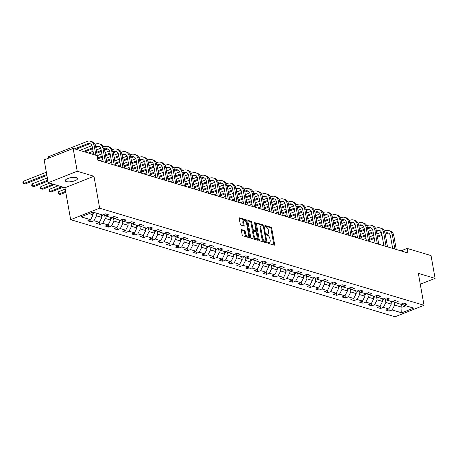 <?xml version="1.0" encoding="UTF-8"?>
<svg xmlns="http://www.w3.org/2000/svg" width="458" height="458" viewBox="0 0 458 458"><rect width="100%" height="100%" fill="white"/><g stroke="black" fill="none" stroke-linecap="round" stroke-linejoin="round"><path stroke-width="0.69" d="M267.856 242.677A0.67 0.343 68.4 0 0 268.354 243.421L274.216 245.179A0.962 0.487 68.4 0 0 274.405 245.173A0.962 0.487 68.4 0 0 274.605 244.446L271.737 228.324A0.962 0.487 68.4 0 0 271.022 227.265L265.159 225.513A0.67 0.343 68.4 0 0 265.027 225.513A0.67 0.343 68.4 0 0 264.884 226.023A0.67 0.343 68.4 0 0 265.382 226.767L266.144 226.991A3.074 1.557 68.4 0 1 268.417 230.385L268.657 231.731A3.074 1.557 68.4 0 1 268.022 234.055A3.074 1.557 68.4 0 1 267.403 234.067L266.642 233.838A0.67 0.343 68.4 0 0 266.51 233.843A0.67 0.343 68.4 0 0 266.367 234.353A0.67 0.343 68.4 0 0 266.865 235.091L267.627 235.32A3.074 1.557 68.4 0 1 269.905 238.715L270.14 240.055A3.074 1.557 68.4 0 1 269.504 242.385A3.074 1.557 68.4 0 1 268.886 242.397L268.13 242.167A0.67 0.343 68.4 0 0 267.993 242.167A0.67 0.343 68.4 0 0 267.856 242.677M66.41 181.574A6.257 2.004 169.9 0 0 73.486 181.179A6.257 2.004 169.9 0 0 77.591 178.494A6.257 2.004 169.9 0 0 76.446 177.607A6.257 2.004 169.9 0 0 69.37 178.002A6.257 2.004 169.9 0 0 65.265 180.687A6.257 2.004 169.9 0 0 66.41 181.574M241.721 229.469A0.962 0.487 68.4 0 0 241.526 229.475A0.962 0.487 68.4 0 0 241.326 230.202L242.133 234.725A0.962 0.487 68.4 0 0 242.843 235.784L249.352 237.736A0.962 0.487 68.4 0 0 249.547 237.731A0.962 0.487 68.4 0 0 249.747 237.004L246.873 220.888A0.962 0.487 68.4 0 0 246.164 219.823L239.654 217.876A0.962 0.487 68.4 0 0 239.46 217.876A0.962 0.487 68.4 0 0 239.259 218.603L240.232 224.071A0.962 0.487 68.4 0 0 240.942 225.13L243.73 225.966A0.962 0.487 68.4 0 0 243.925 225.96A0.962 0.487 68.4 0 0 244.125 225.233L243.639 222.525A2.571 1.305 68.4 0 1 244.171 220.579A2.571 1.305 68.4 0 1 246.593 223.407L248.482 234.021A2.571 1.305 68.4 0 1 247.95 235.967A2.571 1.305 68.4 0 1 245.534 233.133L245.219 231.364A0.962 0.487 68.4 0 0 244.503 230.305L241.383 229.607M93.964 176.261L77.213 171.246L73.148 148.444L44.151 159.905L48.216 182.713L64.967 187.728L70.658 219.663L99.655 208.195L93.964 176.261L64.967 187.728M420.284 284.241L435.1 278.384L418.349 273.369L424.034 305.297L99.655 208.195M435.1 278.384L431.035 255.575L407.145 248.425L400.927 250.881M73.148 148.444L97.044 155.594L97.857 160.157L407.958 252.982L407.145 248.425M259.291 239.86A0.962 0.487 68.4 0 0 260.007 240.925L266.516 242.872A0.962 0.487 68.4 0 0 266.711 242.872A0.962 0.487 68.4 0 0 266.911 242.139L264.037 226.023A0.962 0.487 68.4 0 0 263.327 224.964L256.812 223.012A0.962 0.487 68.4 0 0 256.623 223.017A0.962 0.487 68.4 0 0 256.423 223.744L259.291 239.86M257.934 240.301L251.425 238.355A0.962 0.487 68.4 0 1 250.715 237.296L247.841 221.174A0.962 0.487 68.4 0 1 248.041 220.447A0.962 0.487 68.4 0 1 248.236 220.447L251.018 221.277A0.962 0.487 68.4 0 1 251.734 222.342L252.896 228.874A0.962 0.487 68.4 0 0 253.606 229.939L255.455 230.489A0.962 0.487 68.4 0 0 255.65 230.489A0.962 0.487 68.4 0 0 255.85 229.761L254.637 222.954A0.67 0.343 68.4 0 1 254.774 222.445A0.67 0.343 68.4 0 1 255.409 223.183L258.329 239.574A0.962 0.487 68.4 0 1 258.129 240.301A0.962 0.487 68.4 0 1 257.934 240.301M70.658 219.663L395.036 316.764L424.034 305.297M91.125 221.838L93.982 220.71L99.38 222.325L96.523 223.452L99.896 224.466L102.752 223.332L108.151 224.947L105.288 226.08L108.666 227.088L111.523 225.96L116.922 227.574L114.059 228.708L117.437 229.716L120.294 228.582L125.692 230.202L122.83 231.33L126.202 232.343L129.064 231.21L134.463 232.824L131.601 233.958L134.973 234.965L137.835 233.838L143.234 235.452L140.371 236.58L143.743 237.593L146.606 236.46L152.004 238.074L149.142 239.208L152.514 240.215L155.376 239.087L160.769 240.702L157.913 241.83L161.285 242.843L164.147 241.709L169.54 243.324L166.683 244.458L170.055 245.465L172.918 244.337L178.311 245.952L175.454 247.085L178.826 248.093L181.683 246.959L187.082 248.579L184.219 249.707L187.597 250.721L190.454 249.587L195.852 251.202L192.99 252.335L196.368 253.343L199.224 252.215L204.623 253.829L201.76 254.957L205.132 255.97L207.995 254.837L213.394 256.451L210.531 257.585L213.903 258.593L216.766 257.465L222.164 259.079L219.302 260.207L222.674 261.22L225.536 260.087L230.935 261.701L228.073 262.835L231.445 263.842L234.307 262.715L239.706 264.329L236.843 265.463L240.215 266.47L243.078 265.337L248.471 266.957L245.614 268.085L248.986 269.098L251.848 267.964L257.241 269.579L254.385 270.712L257.757 271.72L260.613 270.592L266.012 272.207L263.155 273.334L266.527 274.348L269.384 273.214L274.783 274.829L271.92 275.962L275.298 276.97L278.155 275.842L283.554 277.456L280.691 278.59L284.069 279.598L286.926 278.464L292.324 280.084L289.462 281.212L292.834 282.22L295.696 281.092L301.095 282.706L298.232 283.84L301.604 284.847L304.467 283.714L309.866 285.334L307.003 286.462L310.375 287.475L313.238 286.342L318.636 287.956L315.774 289.09L319.146 290.097L322.008 288.969L327.401 290.584L324.545 291.712L327.917 292.725L330.779 291.591L336.172 293.206L333.315 294.339L336.687 295.347L339.55 294.219L344.943 295.834L342.086 296.967L345.458 297.975L348.315 296.841L353.713 298.461L350.851 299.589L354.229 300.597L357.085 299.469L362.484 301.083L359.622 302.217L362.999 303.225L365.856 302.091L371.255 303.711L368.392 304.839L371.764 305.852L374.627 304.719L380.025 306.333L377.163 307.467L380.535 308.474L383.398 307.347L388.796 308.961L385.934 310.089L389.306 311.102L392.168 309.969L401.723 312.831L413.637 308.12L404.082 305.257L406.939 304.129L403.567 303.116L400.704 304.249L395.311 302.635L398.168 301.501L394.796 300.494L391.939 301.622L386.541 300.007L389.397 298.879L386.025 297.866L383.169 299L377.77 297.385L380.632 296.252L377.255 295.244L374.398 296.372L368.999 294.757L371.862 293.63L368.49 292.616L365.627 293.75L360.228 292.135L363.091 291.002L359.719 289.994L356.856 291.122L351.458 289.508L354.32 288.374L350.948 287.366L348.086 288.5L342.687 286.88L345.55 285.752L342.178 284.739L339.315 285.872L333.916 284.258L336.779 283.124L333.407 282.117L330.544 283.244L325.151 281.63L328.008 280.502L324.636 279.489L321.774 280.622L316.381 279.008L319.237 277.874L315.865 276.867L313.009 277.995L307.61 276.38L310.467 275.252L307.095 274.239L304.238 275.373L298.839 273.758L301.702 272.625L298.324 271.617L295.467 272.745L290.069 271.13L292.931 269.997L289.553 268.989L286.697 270.123L281.298 268.502L284.16 267.375L280.788 266.361L277.926 267.495L272.527 265.88L275.39 264.747L272.018 263.739L269.155 264.867L263.756 263.253L266.619 262.125L263.247 261.112L260.384 262.245L254.986 260.631L257.848 259.497L254.476 258.489L251.614 259.617L246.221 258.003L249.078 256.875L245.706 255.862L242.843 256.995L237.45 255.381L240.307 254.247L236.935 253.24L234.072 254.367L228.679 252.753L231.536 251.619L228.164 250.612L225.307 251.745L219.909 250.125L222.771 248.997L219.393 247.984L216.537 249.118L211.138 247.503L214.001 246.37L210.623 245.362L207.766 246.49L202.367 244.875L205.23 243.748L201.858 242.734L198.995 243.868L193.597 242.253L196.459 241.12L193.087 240.112L190.225 241.24L184.826 239.626L187.688 238.498L184.316 237.484L181.454 238.618L176.055 237.004L178.918 235.87L175.546 234.862L172.683 235.99L167.285 234.376L170.147 233.242L166.775 232.235L163.912 233.368L158.52 231.748L161.376 230.62L158.004 229.607L155.142 230.74L149.749 229.126L152.606 227.992L149.234 226.985L146.377 228.113L140.978 226.498L143.835 225.37L140.463 224.357L137.606 225.491L132.207 223.876L135.07 222.743L131.692 221.735L128.835 222.863L123.437 221.248L126.299 220.115L122.921 219.107L120.065 220.241L114.666 218.621L117.529 217.493L114.157 216.485L111.294 217.613L105.895 215.999L108.758 214.865L105.386 213.857L102.523 214.991L92.968 212.128L81.055 216.84L90.61 219.697L87.753 220.83L91.125 221.838L90.707 219.508M101.367 214.642L101.865 217.436L96.472 215.821L95.974 213.027M96.472 215.821L93.982 220.71M101.865 217.436L99.38 222.325M105.895 215.999L103.628 214.55M110.138 217.269L110.636 220.063L105.237 218.443L104.664 215.214M105.237 218.443L102.752 223.332M110.636 220.063L108.151 224.947M114.666 218.621L112.393 217.178M118.908 219.892L119.406 222.685L114.008 221.071L113.435 217.836M114.008 221.071L111.523 225.96M119.406 222.685L116.922 227.574M123.437 221.248L121.164 219.806M127.679 222.519L128.177 225.313L122.778 223.693L122.206 220.464M122.778 223.693L120.294 228.582M128.177 225.313L125.692 230.202M132.207 223.876L129.935 222.428M136.45 225.141L136.948 227.935L131.549 226.321L130.977 223.092M131.549 226.321L129.064 231.21M136.948 227.935L134.463 232.824M140.978 226.498L138.705 225.055M145.22 227.769L145.718 230.563L140.32 228.948L139.742 225.714M140.32 228.948L137.835 233.838M145.718 230.563L143.234 235.452M149.749 229.126L147.476 227.678M153.991 230.397L154.489 233.185L149.09 231.571L148.512 228.342M149.09 231.571L146.606 236.46M154.489 233.185L152.004 238.074M158.52 231.748L156.247 230.305M162.762 233.019L163.254 235.813L157.861 234.198L157.283 230.964M157.861 234.198L155.376 239.087M163.254 235.813L160.769 240.702M167.285 234.376L165.017 232.927M171.527 235.647L172.025 238.441L166.632 236.82L166.054 233.591M166.632 236.82L164.147 241.709M172.025 238.441L169.54 243.324M176.055 237.004L173.788 235.555M180.297 238.269L180.796 241.063L175.403 239.448L174.824 236.214M175.403 239.448L172.918 244.337M180.796 241.063L178.311 245.952M184.826 239.626L182.559 238.183M189.068 240.897L189.566 243.69L184.168 242.07L183.595 238.841M184.168 242.07L181.683 246.959M189.566 243.69L187.082 248.579M193.597 242.253L191.329 240.805M197.839 243.519L198.337 246.312L192.938 244.698L192.366 241.469M192.938 244.698L190.454 249.587M198.337 246.312L195.852 251.202M202.367 244.875L200.094 243.433M206.61 246.146L207.108 248.94L201.709 247.326L201.136 244.091M201.709 247.326L199.224 252.215M207.108 248.94L204.623 253.829M211.138 247.503L208.865 246.055M215.38 248.774L215.878 251.562L210.48 249.948L209.907 246.719M210.48 249.948L207.995 254.837M215.878 251.562L213.394 256.451M219.909 250.125L217.636 248.683M224.151 251.396L224.649 254.19L219.25 252.576L218.672 249.341M219.25 252.576L216.766 257.465M224.649 254.19L222.164 259.079M228.679 252.753L226.407 251.305M232.922 254.024L233.42 256.818L228.021 255.198L227.443 251.969M228.021 255.198L225.536 260.087M233.42 256.818L230.935 261.701M237.45 255.381L235.177 253.932M241.692 256.646L242.19 259.44L236.792 257.825L236.214 254.591M236.792 257.825L234.307 262.715M242.19 259.44L239.706 264.329M246.221 258.003L243.948 256.56M250.463 259.274L250.955 262.068L245.562 260.453L244.984 257.219M245.562 260.453L243.078 265.337M250.955 262.068L248.471 266.957M254.986 260.631L252.719 259.182M259.228 261.896L259.726 264.69L254.333 263.075L253.755 259.846M254.333 263.075L251.848 267.964M259.726 264.69L257.241 269.579M263.756 263.253L261.489 261.81M267.999 264.524L268.497 267.317L263.104 265.703L262.526 262.468M263.104 265.703L260.613 270.592M268.497 267.317L266.012 272.207M272.527 265.88L270.26 264.432M276.769 267.151L277.267 269.939L271.869 268.325L271.296 265.096M271.869 268.325L269.384 273.214M277.267 269.939L274.783 274.829M281.298 268.502L279.025 267.06M285.54 269.773L286.038 272.567L280.639 270.953L280.067 267.718M280.639 270.953L278.155 275.842M286.038 272.567L283.554 277.456M290.069 271.13L287.796 269.682M294.311 272.401L294.809 275.195L289.41 273.575L288.838 270.346M289.41 273.575L286.926 278.464M294.809 275.195L292.324 280.084M298.839 273.758L296.566 272.31M303.082 275.023L303.58 277.817L298.181 276.203L297.608 272.968M298.181 276.203L295.696 281.092M303.58 277.817L301.095 282.706M307.61 276.38L305.337 274.937M311.852 277.651L312.35 280.445L306.952 278.83L306.373 275.596M306.952 278.83L304.467 283.714M312.35 280.445L309.866 285.334M316.381 279.008L314.108 277.559M320.623 280.279L321.121 283.067L315.722 281.452L315.144 278.224M315.722 281.452L313.238 286.342M321.121 283.067L318.636 287.956M325.151 281.63L322.879 280.187M329.394 282.901L329.886 285.695L324.493 284.08L323.915 280.846M324.493 284.08L322.008 288.969M329.886 285.695L327.401 290.584M333.916 284.258L331.649 282.809M338.159 285.529L338.657 288.317L333.264 286.702L332.685 283.473M333.264 286.702L330.779 291.591M338.657 288.317L336.172 293.206M342.687 286.88L340.42 285.437M346.929 288.151L347.427 290.945L342.034 289.33L341.456 286.095M342.034 289.33L339.55 294.219M347.427 290.945L344.943 295.834M351.458 289.508L349.191 288.059M355.7 290.778L356.198 293.572L350.799 291.952L350.227 288.723M350.799 291.952L348.315 296.841M356.198 293.572L353.713 298.461M360.228 292.135L357.961 290.687M364.471 293.401L364.969 296.194L359.57 294.58L358.998 291.345M359.57 294.58L357.085 299.469M364.969 296.194L362.484 301.083M368.999 294.757L366.726 293.315M373.241 296.028L373.739 298.822L368.341 297.208L367.768 293.973M368.341 297.208L365.856 302.091M373.739 298.822L371.255 303.711M377.77 297.385L375.497 295.937M382.012 298.656L382.51 301.444L377.111 299.83L376.539 296.601M377.111 299.83L374.627 304.719M382.51 301.444L380.025 306.333M386.541 300.007L384.268 298.564M390.783 301.278L391.281 304.072L385.882 302.457L385.304 299.223M385.882 302.457L383.398 307.347M391.281 304.072L388.796 308.961M395.311 302.635L393.038 301.187M401.374 303.986L401.964 307.266L394.653 305.08L394.075 301.851M394.653 305.08L392.168 309.969M405.765 305.767L401.964 307.266L401.723 312.831M404.082 305.257L401.809 303.814M77.213 171.246L48.216 182.713M89.161 213.634L93.094 214.808L92.642 212.254M93.094 214.808L90.61 219.697M388.894 308.766L389.306 311.102M380.123 306.144L380.535 308.474M371.352 303.517L371.764 305.852M362.581 300.895L362.999 303.225M353.811 298.267L354.229 300.597M345.04 295.645L345.458 297.975M336.269 293.017L336.687 295.347M327.499 290.389L327.917 292.725M318.734 287.767L319.146 290.097M309.963 285.139L310.375 287.475M301.192 282.517L301.604 284.847M292.422 279.89L292.834 282.22M283.651 277.267L284.069 279.598M274.88 274.64L275.298 276.97M266.109 272.012L266.527 274.348M257.339 269.39L257.757 271.72M248.568 266.762L248.986 269.098M239.797 264.14L240.215 266.47M231.032 261.512L231.445 263.842M222.262 258.89L222.674 261.22M213.491 256.262L213.903 258.593M204.72 253.635L205.132 255.97M195.95 251.013L196.368 253.343M187.179 248.385L187.597 250.721M178.408 245.763L178.826 248.093M169.637 243.135L170.055 245.465M160.867 240.507L161.285 242.843M152.102 237.885L152.514 240.215M143.331 235.257L143.743 237.593M134.56 232.635L134.973 234.965M125.79 230.008L126.202 232.343M117.019 227.386L117.437 229.716M108.248 224.758L108.666 227.088M99.478 222.13L99.896 224.466M267.844 242.626L268.102 242.706A3.074 1.557 68.4 0 0 268.72 242.694L269.504 242.385M268.022 234.055L267.237 234.37A3.074 1.557 68.4 0 1 266.619 234.376L266.361 234.301M273.844 245.064A0.962 0.487 68.4 0 0 273.821 244.755L270.953 228.639A0.962 0.487 68.4 0 0 270.243 227.574L264.879 225.971M263.247 226.298A0.962 0.487 68.4 0 0 262.543 225.273L256.4 223.435M266.144 242.763A0.962 0.487 68.4 0 0 266.127 242.454L265.926 241.337M265.686 241.435A0.67 0.343 68.4 0 0 265.823 241.435A0.67 0.343 68.4 0 0 265.961 240.925L263.442 226.779A0.67 0.343 68.4 0 0 262.944 226.034L262.142 225.794A3.074 1.557 68.4 0 0 261.524 225.805A3.074 1.557 68.4 0 0 260.888 228.13L262.611 237.805A3.074 1.557 68.4 0 0 264.884 241.194L265.686 241.435L264.901 241.744A0.67 0.343 68.4 0 0 265.039 241.744A0.67 0.343 68.4 0 0 265.136 241.652M261.524 225.805L260.739 226.115A3.074 1.557 68.4 0 0 260.104 228.439L260.888 228.13M264.901 241.744L264.1 241.509A3.074 1.557 68.4 0 1 261.827 238.114L260.104 228.439M247.824 220.865L250.234 221.586L251.018 221.277M255.009 230.666A0.962 0.487 68.4 0 1 254.866 230.798A0.962 0.487 68.4 0 1 254.671 230.798L252.822 230.248A0.962 0.487 68.4 0 1 252.112 229.183L250.95 222.651A0.962 0.487 68.4 0 0 250.234 221.586M255.833 230.271L256.182 232.229M257.11 237.433L257.545 239.883L258.329 239.574M254.104 235.658A2.571 1.305 68.4 0 0 256.526 238.492A2.571 1.305 68.4 0 0 257.058 236.546L256.388 232.807A0.962 0.487 68.4 0 0 255.679 231.742L253.829 231.193A0.962 0.487 68.4 0 0 253.635 231.193A0.962 0.487 68.4 0 0 253.44 231.92L254.104 235.658L253.32 235.967A2.571 1.305 68.4 0 0 255.741 238.801L256.526 238.492M253.045 231.502A0.962 0.487 68.4 0 0 252.856 231.502A0.962 0.487 68.4 0 0 252.656 232.229L253.44 231.92M253.32 235.967L252.656 232.229M257.562 240.192A0.962 0.487 68.4 0 0 257.545 239.883M247.95 235.967L247.171 236.276A2.571 1.305 68.4 0 1 244.749 233.443L244.435 231.679A0.962 0.487 68.4 0 0 243.719 230.614L241.303 229.893M244.171 220.579L243.387 220.888A2.571 1.305 68.4 0 0 242.86 222.834L243.639 222.525M243.358 225.851A0.962 0.487 68.4 0 0 243.341 225.542L242.86 222.834M246.318 222.451L246.095 221.197A0.962 0.487 68.4 0 0 245.379 220.132L239.242 218.294M248.986 237.622A0.962 0.487 68.4 0 0 248.963 237.313L248.534 234.908M391.058 302.812L391.372 302.744A2.593 2.072 -73.3 0 0 392.752 301.301M390.92 302.04A2.593 2.072 -73.3 0 0 391.418 301.467M384.394 231.044L385.304 230.683A7.334 5.868 106.7 0 1 388.624 230.5L390.033 230.918A7.334 5.868 106.7 0 1 393.806 235.624L396.279 249.49M388.624 230.5A7.334 5.868 106.7 0 1 392.403 235.2L394.87 249.066M392.655 248.402L390.439 235.973A4.889 3.91 -73.3 0 0 387.926 232.841A4.889 3.91 -73.3 0 0 385.71 232.962L385.075 233.214M388.602 233.133A4.889 3.91 -73.3 0 0 387.113 233.385L385.235 234.13M381.875 234.479L377.318 236.282M374.117 237.547L369.56 239.351M382.035 235.395L377.484 237.192M374.278 238.458L369.726 240.261M362.965 239.517L365.953 238.332M369.154 237.067L373.711 235.269M376.911 234.004L381.342 232.252M382.287 300.19L382.602 300.122A2.593 2.072 -73.3 0 0 383.981 298.673M382.149 299.418A2.593 2.072 -73.3 0 0 382.648 298.845M373.516 297.563L373.831 297.494A2.593 2.072 -73.3 0 0 375.216 296.051M373.379 296.79A2.593 2.072 -73.3 0 0 373.883 296.217M375.623 228.416L376.533 228.055A7.334 5.868 106.7 0 1 379.854 227.872L381.262 228.29A7.334 5.868 106.7 0 1 385.035 232.996L387.508 246.862M379.854 227.872A7.334 5.868 106.7 0 1 383.632 232.578L386.1 246.444M383.884 245.78L381.669 233.351A4.889 3.91 -73.3 0 0 379.155 230.214A4.889 3.91 -73.3 0 0 376.94 230.34L376.304 230.592M379.831 230.506A4.889 3.91 -73.3 0 0 378.348 230.758L376.465 231.502M373.104 231.857L368.547 233.654M365.347 234.925L360.795 236.723M373.264 232.767L368.713 234.57M365.507 235.836L360.956 237.633M354.194 236.889L357.183 235.71M360.389 234.444L364.94 232.641M368.14 231.376L372.572 229.624M366.858 225.794L367.763 225.433A7.334 5.868 106.7 0 1 371.089 225.244L372.491 225.668A7.334 5.868 106.7 0 1 376.264 230.368L378.737 244.234M371.089 225.244A7.334 5.868 106.7 0 1 374.862 229.95L377.329 243.816M375.113 243.152L372.904 230.723A4.889 3.91 -73.3 0 0 370.385 227.592A4.889 3.91 -73.3 0 0 368.169 227.712L367.534 227.964M371.06 227.884A4.889 3.91 -73.3 0 0 369.577 228.136L367.7 228.874M364.333 229.229L359.776 231.032M356.576 232.298L352.025 234.095M364.494 230.145L359.942 231.943M356.736 233.208L352.185 235.011M345.424 234.267L348.412 233.082M351.618 231.817L356.169 230.019M359.37 228.748L363.801 227.002M364.745 294.935L365.06 294.872A2.593 2.072 -73.3 0 0 366.446 293.423M364.608 294.168A2.593 2.072 -73.3 0 0 365.112 293.595M355.975 292.313L356.29 292.244A2.593 2.072 -73.3 0 0 357.675 290.801M355.837 291.54A2.593 2.072 -73.3 0 0 356.341 290.967M347.204 289.685L347.519 289.622A2.593 2.072 -73.3 0 0 348.904 288.174M347.067 288.912A2.593 2.072 -73.3 0 0 347.57 288.345M358.087 223.166L358.992 222.806A7.334 5.868 106.7 0 1 362.318 222.622L363.721 223.04A7.334 5.868 106.7 0 1 367.493 227.746L369.967 241.612M362.318 222.622A7.334 5.868 106.7 0 1 366.091 227.323L368.558 241.189M366.343 240.53L364.133 228.101A4.889 3.91 -73.3 0 0 361.614 224.964A4.889 3.91 -73.3 0 0 359.398 225.09L358.763 225.336M362.295 225.256A4.889 3.91 -73.3 0 0 360.807 225.508L358.929 226.252M355.563 226.607L351.011 228.405M347.805 229.67L343.254 231.473M355.723 227.517L351.171 229.321M347.971 230.586L343.414 232.383M336.653 231.639L339.641 230.46M342.847 229.195L347.399 227.391M350.605 226.126L355.03 224.374M349.317 220.538L350.221 220.184A7.334 5.868 106.7 0 1 353.547 219.995L354.95 220.418A7.334 5.868 106.7 0 1 358.728 225.118L361.196 238.984M353.547 219.995A7.334 5.868 106.7 0 1 357.32 224.701L359.788 238.566M357.572 237.902L355.362 225.473A4.889 3.91 -73.3 0 0 352.843 222.336A4.889 3.91 -73.3 0 0 350.628 222.462L349.992 222.714M353.524 222.634A4.889 3.91 -73.3 0 0 352.036 222.886L350.158 223.624M346.792 223.979L342.24 225.783M339.035 227.048L334.483 228.845M346.952 224.889L342.401 226.693M339.201 227.958L334.643 229.761M327.882 229.017L330.876 227.832M334.077 226.567L338.628 224.764M341.834 223.498L346.259 221.746M340.546 217.916L341.456 217.556A7.334 5.868 106.7 0 1 344.777 217.373L346.179 217.79A7.334 5.868 106.7 0 1 349.958 222.496L352.425 236.362M344.777 217.373A7.334 5.868 106.7 0 1 348.549 222.073L351.023 235.939M348.807 235.275L346.591 222.851A4.889 3.91 -73.3 0 0 344.072 219.714A4.889 3.91 -73.3 0 0 341.863 219.834L341.227 220.086M344.754 220.006A4.889 3.91 -73.3 0 0 343.265 220.258L341.387 221.002M338.021 221.357L333.47 223.155M330.264 224.42L325.712 226.223M338.187 222.267L333.63 224.065M330.43 225.336L325.873 227.134M319.117 226.389L322.106 225.21M325.306 223.939L329.857 222.141M333.063 220.876L337.489 219.124M331.775 215.289L332.685 214.928A7.334 5.868 106.7 0 1 336.006 214.745L337.409 215.168A7.334 5.868 106.7 0 1 341.187 219.869L343.655 233.735M336.006 214.745A7.334 5.868 106.7 0 1 339.779 219.451L342.252 233.317M340.036 232.653L337.821 220.224A4.889 3.91 -73.3 0 0 335.308 217.086A4.889 3.91 -73.3 0 0 333.092 217.212L332.456 217.464M335.983 217.384A4.889 3.91 -73.3 0 0 334.495 217.63L332.617 218.374M329.25 218.729L324.699 220.527M321.499 221.798L316.942 223.596M329.416 219.64L324.859 221.443M321.659 222.708L317.102 224.512M310.347 223.762L313.335 222.582M316.535 221.317L321.092 219.514M324.293 218.248L328.718 216.497M323.005 212.667L323.915 212.306A7.334 5.868 106.7 0 1 327.235 212.123L328.644 212.541A7.334 5.868 106.7 0 1 332.416 217.247L334.884 231.113M327.235 212.123A7.334 5.868 106.7 0 1 331.008 216.823L333.481 230.689M331.266 230.025L329.05 217.596A4.889 3.91 -73.3 0 0 326.537 214.464A4.889 3.91 -73.3 0 0 324.321 214.584L323.686 214.836M327.212 214.756A4.889 3.91 -73.3 0 0 325.724 215.008L323.846 215.752M320.48 216.102L315.928 217.905M312.728 219.17L308.171 220.974M320.646 217.018L316.089 218.815M312.888 220.08L308.337 221.884M301.576 221.14L304.564 219.954M307.765 218.689L312.322 216.892M315.522 215.626L319.947 213.875M314.234 210.039L315.144 209.678A7.334 5.868 106.7 0 1 318.465 209.495L319.873 209.913A7.334 5.868 106.7 0 1 323.646 214.619L326.113 228.485M318.465 209.495A7.334 5.868 106.7 0 1 322.237 214.201L324.711 228.067M322.495 227.403L320.279 214.974A4.889 3.91 -73.3 0 0 317.766 211.836A4.889 3.91 -73.3 0 0 315.551 211.962L314.915 212.214M318.442 212.128A4.889 3.91 -73.3 0 0 316.953 212.38L315.075 213.125M311.715 213.48L307.158 215.277M303.957 216.542L299.4 218.346M311.875 214.39L307.318 216.193M304.118 217.458L299.566 219.256M292.805 218.512L295.794 217.332M298.994 216.067L303.551 214.264M306.751 212.999L311.177 211.247M305.463 207.417L306.373 207.056A7.334 5.868 106.7 0 1 309.694 206.867L311.102 207.291A7.334 5.868 106.7 0 1 314.875 211.991L317.342 225.857M309.694 206.867A7.334 5.868 106.7 0 1 313.472 211.573L315.94 225.439M313.724 224.775L311.509 212.346A4.889 3.91 -73.3 0 0 308.995 209.214A4.889 3.91 -73.3 0 0 306.78 209.335L306.144 209.587M309.671 209.506A4.889 3.91 -73.3 0 0 308.182 209.758L306.305 210.497M302.944 210.852L298.387 212.655M295.187 213.92L290.63 215.718M303.104 211.768L298.553 213.565M295.347 214.831L290.796 216.634M284.034 215.89L287.023 214.705M290.223 213.439L294.78 211.642M297.981 210.371L302.412 208.625M296.692 204.789L297.603 204.428A7.334 5.868 106.7 0 1 300.923 204.245L302.332 204.663A7.334 5.868 106.7 0 1 306.104 209.369L308.577 223.235M300.923 204.245A7.334 5.868 106.7 0 1 304.702 208.945L307.169 222.811M304.954 222.153L302.738 209.724A4.889 3.91 -73.3 0 0 300.225 206.587A4.889 3.91 -73.3 0 0 298.009 206.713L297.374 206.959M300.9 206.879A4.889 3.91 -73.3 0 0 299.418 207.131L297.534 207.875M294.173 208.23L289.616 210.027M286.416 211.293L281.859 213.096M294.334 209.14L289.782 210.943M286.576 212.209L282.025 214.006M275.264 213.262L278.252 212.083M281.458 210.817L286.01 209.014M289.21 207.749L293.641 205.997M287.922 202.161L288.832 201.806A7.334 5.868 106.7 0 1 292.158 201.617L293.561 202.041A7.334 5.868 106.7 0 1 297.334 206.741L299.807 220.607M292.158 201.617A7.334 5.868 106.7 0 1 295.931 206.323L298.398 220.189M296.183 219.525L293.973 207.096A4.889 3.91 -73.3 0 0 291.454 203.959A4.889 3.91 -73.3 0 0 289.238 204.085L288.603 204.337M292.13 204.257A4.889 3.91 -73.3 0 0 290.647 204.503L288.769 205.247M285.403 205.602L280.846 207.405M277.645 208.671L273.094 210.468M285.563 206.512L281.012 208.316M277.806 209.581L273.254 211.384M266.493 210.64L269.481 209.455M272.687 208.19L277.239 206.386M280.439 205.121L284.87 203.369M279.157 199.539L280.061 199.178A7.334 5.868 106.7 0 1 283.387 198.995L284.79 199.413A7.334 5.868 106.7 0 1 288.563 204.119L291.036 217.985M283.387 198.995A7.334 5.868 106.7 0 1 287.16 203.696L289.628 217.561M287.412 216.897L285.202 204.474A4.889 3.91 -73.3 0 0 282.683 201.337A4.889 3.91 -73.3 0 0 280.468 201.457L279.832 201.709M283.365 201.629A4.889 3.91 -73.3 0 0 281.876 201.881L279.998 202.625M276.632 202.974L272.075 204.778M268.875 206.043L264.323 207.846M276.792 203.89L272.241 205.688M269.041 206.959L264.484 208.756M257.722 208.012L260.711 206.833M263.917 205.562L268.468 203.764M271.674 202.499L276.1 200.747M270.386 196.911L271.291 196.551A7.334 5.868 106.7 0 1 274.617 196.368L276.019 196.791A7.334 5.868 106.7 0 1 279.792 201.491L282.265 215.357M274.617 196.368A7.334 5.868 106.7 0 1 278.39 201.073L280.857 214.939M278.641 214.275L276.432 201.846A4.889 3.91 -73.3 0 0 273.913 198.709A4.889 3.91 -73.3 0 0 271.697 198.835L271.062 199.087M274.594 199.007A4.889 3.91 -73.3 0 0 273.105 199.253L271.228 199.997M267.861 200.352L263.31 202.15M260.104 203.421L255.553 205.218M268.022 201.262L263.47 203.066M260.27 204.331L255.713 206.134M248.952 205.384L251.94 204.205M255.146 202.94L259.697 201.136M262.903 199.871L267.329 198.119M261.615 194.289L262.526 193.929A7.334 5.868 106.7 0 1 265.846 193.745L267.249 194.163A7.334 5.868 106.7 0 1 271.027 198.869L273.495 212.735M265.846 193.745A7.334 5.868 106.7 0 1 269.619 198.446L272.086 212.312M269.876 211.648L267.661 199.219A4.889 3.91 -73.3 0 0 265.142 196.087A4.889 3.91 -73.3 0 0 262.926 196.207L262.291 196.459M265.823 196.379A4.889 3.91 -73.3 0 0 264.335 196.631L262.457 197.375M259.091 197.724L254.539 199.528M251.333 200.793L246.782 202.596M259.257 198.64L254.7 200.438M251.499 201.703L246.942 203.507M240.187 202.762L243.175 201.577M246.375 200.312L250.927 198.514M254.133 197.243L258.558 195.497M252.845 191.662L253.755 191.301A7.334 5.868 106.7 0 1 257.075 191.118L258.478 191.536A7.334 5.868 106.7 0 1 262.257 196.242L264.724 210.108M257.075 191.118A7.334 5.868 106.7 0 1 260.848 195.818L263.321 209.69M261.106 209.025L258.89 196.596A4.889 3.91 -73.3 0 0 256.371 193.459A4.889 3.91 -73.3 0 0 254.161 193.585L253.526 193.837M257.053 193.751A4.889 3.91 -73.3 0 0 255.564 194.003L253.686 194.747M250.32 195.102L245.769 196.9M242.563 198.165L238.011 199.969M250.486 196.013L245.929 197.816M242.729 199.081L238.171 200.879M231.416 200.135L234.404 198.955M237.605 197.69L242.156 195.887M245.362 194.621L249.787 192.87M244.074 189.04L244.984 188.679A7.334 5.868 106.7 0 1 248.305 188.49L249.713 188.914A7.334 5.868 106.7 0 1 253.486 193.614L255.953 207.48M248.305 188.49A7.334 5.868 106.7 0 1 252.077 193.196L254.551 207.062M252.335 206.398L250.12 193.969A4.889 3.91 -73.3 0 0 247.606 190.837A4.889 3.91 -73.3 0 0 245.391 190.957L244.755 191.209M248.282 191.129A4.889 3.91 -73.3 0 0 246.793 191.381L244.916 192.12M241.549 192.475L236.998 194.278M233.798 195.543L229.24 197.341M241.715 193.391L237.158 195.188M233.958 196.453L229.401 198.257M222.645 197.513L225.634 196.327M228.834 195.062L233.391 193.265M236.591 191.994L241.017 190.247M235.303 186.412L236.214 186.051A7.334 5.868 106.7 0 1 239.534 185.868L240.942 186.286A7.334 5.868 106.7 0 1 244.715 190.992L247.183 204.858M239.534 185.868A7.334 5.868 106.7 0 1 243.307 190.568L245.78 204.434M243.564 203.776L241.349 191.347A4.889 3.91 -73.3 0 0 238.836 188.209A4.889 3.91 -73.3 0 0 236.62 188.335L235.984 188.581M239.511 188.501A4.889 3.91 -73.3 0 0 238.023 188.753L236.145 189.498M232.779 189.852L228.227 191.65M225.027 192.915L220.47 194.719M232.945 190.763L228.387 192.56M225.187 193.831L220.636 195.629M213.875 194.885L216.863 193.705M220.063 192.434L224.62 190.637M227.821 189.372L232.246 187.62M226.533 183.784L227.443 183.429A7.334 5.868 106.7 0 1 230.763 183.24L232.172 183.664A7.334 5.868 106.7 0 1 235.944 188.364L238.412 202.23M230.763 183.24A7.334 5.868 106.7 0 1 234.536 187.946L237.009 201.812M234.794 201.148L232.578 188.719A4.889 3.91 -73.3 0 0 230.065 185.582A4.889 3.91 -73.3 0 0 227.849 185.708L227.214 185.959M230.74 185.879A4.889 3.91 -73.3 0 0 229.252 186.125L227.374 186.87M224.014 187.225L219.456 189.028M216.256 190.293L211.699 192.091M224.174 188.135L219.617 189.938M216.416 191.204L211.865 193.007M205.104 192.263L208.092 191.078M211.293 189.812L215.85 188.009M219.05 186.744L223.475 184.992M217.762 181.162L218.672 180.801A7.334 5.868 106.7 0 1 221.993 180.618L223.401 181.036A7.334 5.868 106.7 0 1 227.174 185.742L229.647 199.608M221.993 180.618A7.334 5.868 106.7 0 1 225.771 185.318L228.239 199.184M226.023 198.52L223.807 186.097A4.889 3.91 -73.3 0 0 221.294 182.96A4.889 3.91 -73.3 0 0 219.079 183.08L218.443 183.332M221.97 183.252A4.889 3.91 -73.3 0 0 220.481 183.503L218.603 184.248M215.243 184.597L210.686 186.4M207.485 187.666L202.928 189.469M215.403 185.513L210.852 187.311M207.646 188.581L203.094 190.379M196.333 189.635L199.322 188.456M202.522 187.185L207.079 185.387M210.279 184.122L214.71 182.37M208.991 178.534L209.901 178.173A7.334 5.868 106.7 0 1 213.222 177.99L214.63 178.414A7.334 5.868 106.7 0 1 218.403 183.114L220.876 196.98M213.222 177.99A7.334 5.868 106.7 0 1 217 182.696L219.468 196.562M217.252 195.898L215.037 183.469A4.889 3.91 -73.3 0 0 212.523 180.332A4.889 3.91 -73.3 0 0 210.308 180.458L209.672 180.71M213.199 180.629A4.889 3.91 -73.3 0 0 211.716 180.876L209.833 181.62M206.472 181.975L201.915 183.773M198.715 185.043L194.163 186.841M206.632 182.885L202.081 184.689M198.875 185.954L194.324 187.751M187.562 187.007L190.551 185.828M193.757 184.563L198.308 182.759M201.509 181.494L205.94 179.742M200.226 175.912L201.131 175.551A7.334 5.868 106.7 0 1 204.457 175.368L205.86 175.786A7.334 5.868 106.7 0 1 209.632 180.492L212.106 194.358M204.457 175.368A7.334 5.868 106.7 0 1 208.23 180.068L210.697 193.934M208.482 193.27L206.272 180.841A4.889 3.91 -73.3 0 0 203.753 177.71A4.889 3.91 -73.3 0 0 201.537 177.83L200.902 178.082M204.434 178.002A4.889 3.91 -73.3 0 0 202.946 178.254L201.068 178.992M197.701 179.347L193.144 181.15M189.944 182.416L185.393 184.219M197.862 180.263L193.31 182.061M190.104 183.326L185.553 185.129M178.792 184.385L181.78 183.2M184.986 181.935L189.538 180.137M192.738 178.866L197.169 177.12M338.433 287.063L338.748 286.994A2.593 2.072 -73.3 0 0 340.134 285.552M338.296 286.29A2.593 2.072 -73.3 0 0 338.8 285.718M329.663 284.435L329.978 284.366A2.593 2.072 -73.3 0 0 331.363 282.924M329.525 283.662A2.593 2.072 -73.3 0 0 330.029 283.09M320.892 281.813L321.207 281.744A2.593 2.072 -73.3 0 0 322.592 280.296M320.755 281.04A2.593 2.072 -73.3 0 0 321.258 280.468M312.127 279.185L312.436 279.117A2.593 2.072 -73.3 0 0 313.822 277.674M311.99 278.412A2.593 2.072 -73.3 0 0 312.488 277.84M303.356 276.558L303.671 276.495A2.593 2.072 -73.3 0 0 305.051 275.046M303.219 275.785A2.593 2.072 -73.3 0 0 303.717 275.218M294.586 273.936L294.9 273.867A2.593 2.072 -73.3 0 0 296.28 272.424M294.448 273.163A2.593 2.072 -73.3 0 0 294.946 272.59M285.815 271.308L286.13 271.239A2.593 2.072 -73.3 0 0 287.515 269.796M285.678 270.535A2.593 2.072 -73.3 0 0 286.181 269.968M277.044 268.686L277.359 268.617A2.593 2.072 -73.3 0 0 278.745 267.174M276.907 267.913A2.593 2.072 -73.3 0 0 277.411 267.34M268.274 266.058L268.588 265.989A2.593 2.072 -73.3 0 0 269.974 264.547M268.136 265.285A2.593 2.072 -73.3 0 0 268.64 264.713M259.503 263.43L259.818 263.367A2.593 2.072 -73.3 0 0 261.203 261.919M259.365 262.663A2.593 2.072 -73.3 0 0 259.869 262.091M250.732 260.808L251.047 260.739A2.593 2.072 -73.3 0 0 252.432 259.297M250.595 260.035A2.593 2.072 -73.3 0 0 251.099 259.463M241.961 258.18L242.276 258.117A2.593 2.072 -73.3 0 0 243.662 256.669M241.824 257.407A2.593 2.072 -73.3 0 0 242.328 256.841M233.191 255.558L233.506 255.49A2.593 2.072 -73.3 0 0 234.891 254.047M233.053 254.785A2.593 2.072 -73.3 0 0 233.557 254.213M224.426 252.931L224.741 252.862A2.593 2.072 -73.3 0 0 226.12 251.419M224.288 252.158A2.593 2.072 -73.3 0 0 224.786 251.591M215.655 250.308L215.97 250.24A2.593 2.072 -73.3 0 0 217.35 248.797M215.518 249.536A2.593 2.072 -73.3 0 0 216.016 248.963M206.884 247.681L207.199 247.612A2.593 2.072 -73.3 0 0 208.585 246.169M206.747 246.908A2.593 2.072 -73.3 0 0 207.251 246.335M198.114 245.053L198.429 244.99A2.593 2.072 -73.3 0 0 199.814 243.541M197.976 244.286A2.593 2.072 -73.3 0 0 198.48 243.713M189.343 242.431L189.658 242.362A2.593 2.072 -73.3 0 0 191.043 240.919M189.206 241.658A2.593 2.072 -73.3 0 0 189.709 241.085M180.572 239.803L180.887 239.74A2.593 2.072 -73.3 0 0 182.273 238.292M180.435 239.03A2.593 2.072 -73.3 0 0 180.939 238.463M171.802 237.181L172.116 237.112A2.593 2.072 -73.3 0 0 173.502 235.67M171.664 236.408A2.593 2.072 -73.3 0 0 172.168 235.836M191.455 173.284L192.36 172.924A7.334 5.868 106.7 0 1 195.686 172.74L197.089 173.158A7.334 5.868 106.7 0 1 200.862 177.864L203.335 191.73M195.686 172.74A7.334 5.868 106.7 0 1 199.459 177.441L201.926 191.312M199.711 190.648L197.501 178.219A4.889 3.91 -73.3 0 0 194.982 175.082A4.889 3.91 -73.3 0 0 192.766 175.208L192.131 175.46M195.663 175.374A4.889 3.91 -73.3 0 0 194.175 175.626L192.297 176.37M188.931 176.725L184.379 178.523M181.173 179.788L176.622 181.591M189.091 177.635L184.54 179.439M181.339 180.704L176.782 182.502M170.021 181.757L173.01 180.578M176.216 179.313L180.767 177.509M183.973 176.244L188.398 174.492M182.685 170.657L183.589 170.302A7.334 5.868 106.7 0 1 186.916 170.113L188.318 170.536A7.334 5.868 106.7 0 1 192.097 175.237L194.564 189.102M186.916 170.113A7.334 5.868 106.7 0 1 190.688 174.819L193.156 188.685M190.94 188.02L188.73 175.591A4.889 3.91 -73.3 0 0 186.211 172.46A4.889 3.91 -73.3 0 0 183.996 172.58L183.36 172.832M186.893 172.752A4.889 3.91 -73.3 0 0 185.404 173.004L183.526 173.742M180.16 174.097L175.609 175.901M172.403 177.166L167.851 178.964M180.32 175.013L175.769 176.811M172.569 178.076L168.012 179.88M161.25 179.135L164.245 177.95M167.445 176.685L171.996 174.887M175.202 173.616L179.628 171.87M173.914 168.034L174.824 167.674A7.334 5.868 106.7 0 1 178.145 167.491L179.547 167.909A7.334 5.868 106.7 0 1 183.326 172.614L185.793 186.48M178.145 167.491A7.334 5.868 106.7 0 1 181.918 172.191L184.391 186.057M182.175 185.398L179.96 172.969A4.889 3.91 -73.3 0 0 177.441 169.832A4.889 3.91 -73.3 0 0 175.231 169.958L174.595 170.204M178.122 170.124A4.889 3.91 -73.3 0 0 176.633 170.376L174.756 171.12M171.389 171.475L166.838 173.273M163.632 174.538L159.081 176.341M171.555 172.385L166.998 174.183M163.798 175.454L159.241 177.252M152.485 176.507L155.474 175.328M158.674 174.057L163.225 172.26M166.431 170.994L170.857 169.242M165.143 165.407L166.054 165.052A7.334 5.868 106.7 0 1 169.374 164.863L170.782 165.286A7.334 5.868 106.7 0 1 174.555 169.987L177.023 183.853M169.374 164.863A7.334 5.868 106.7 0 1 173.147 169.569L175.62 183.435M173.405 182.771L171.189 170.342A4.889 3.91 -73.3 0 0 168.676 167.204A4.889 3.91 -73.3 0 0 166.46 167.33L165.825 167.582M169.351 167.502A4.889 3.91 -73.3 0 0 167.863 167.748L165.985 168.492M162.619 168.847L158.067 170.651M154.867 171.916L150.31 173.714M162.785 169.758L158.228 171.561M155.027 172.826L150.47 174.63M143.715 173.885L146.703 172.7M149.903 171.435L154.46 169.632M157.661 168.367L162.086 166.615M163.031 234.553L163.346 234.485A2.593 2.072 -73.3 0 0 164.731 233.042M162.893 233.78A2.593 2.072 -73.3 0 0 163.397 233.214M154.26 231.931L154.575 231.863A2.593 2.072 -73.3 0 0 155.96 230.42M154.123 231.158A2.593 2.072 -73.3 0 0 154.627 230.586M145.495 229.303L145.804 229.235A2.593 2.072 -73.3 0 0 147.19 227.792M145.358 228.531A2.593 2.072 -73.3 0 0 145.856 227.958M136.724 226.676L137.039 226.613A2.593 2.072 -73.3 0 0 138.419 225.164M136.587 225.909A2.593 2.072 -73.3 0 0 137.085 225.336M127.954 224.054L128.269 223.985A2.593 2.072 -73.3 0 0 129.654 222.542M127.816 223.281A2.593 2.072 -73.3 0 0 128.314 222.708M65.62 191.387L58.864 194.06L60.267 194.478L65.78 192.297M60.267 194.478L58.143 193.906L57.983 192.99L58.458 191.776L65.213 189.102M58.458 191.776L58.864 194.06L58.143 193.906M119.183 221.426L119.498 221.363A2.593 2.072 -73.3 0 0 120.883 219.914M119.046 220.653A2.593 2.072 -73.3 0 0 119.549 220.086M61.83 186.79L50.094 191.433L51.496 191.856L63.238 187.213M51.496 191.856L49.372 191.278L49.212 190.368L49.687 189.154L58.321 185.736M49.687 189.154L50.094 191.433L49.372 191.278M110.412 218.804L110.727 218.735A2.593 2.072 -73.3 0 0 112.113 217.292M110.275 218.031A2.593 2.072 -73.3 0 0 110.779 217.458M53.059 184.168L41.323 188.811L42.726 189.228L54.468 184.585M42.726 189.228L40.602 188.65L40.441 187.74L40.917 186.526L49.55 183.114M40.917 186.526L41.323 188.811L40.602 188.65M101.642 216.176L101.957 216.107A2.593 2.072 -73.3 0 0 103.342 214.665M101.504 215.403A2.593 2.072 -73.3 0 0 102.008 214.836M47.764 180.166L32.552 186.183L33.955 186.601L47.924 181.082M33.955 186.601L31.831 186.028L31.671 185.112L32.146 183.904L47.357 177.887M32.146 183.904L32.552 186.183L31.831 186.028M156.373 162.785L157.283 162.424A7.334 5.868 106.7 0 1 160.603 162.241L162.012 162.659A7.334 5.868 106.7 0 1 165.785 167.365L168.252 181.231M160.603 162.241A7.334 5.868 106.7 0 1 164.376 166.941L166.849 180.807M164.634 180.143L162.418 167.714A4.889 3.91 -73.3 0 0 159.905 164.582A4.889 3.91 -73.3 0 0 157.689 164.703L157.054 164.954M160.581 164.874A4.889 3.91 -73.3 0 0 159.092 165.126L157.214 165.87M153.848 166.22L149.297 168.023M146.096 169.288L141.539 171.092M154.014 167.136L149.457 168.933M146.257 170.204L141.705 172.002M134.944 171.258L137.932 170.078M141.133 168.807L145.69 167.01M148.89 165.744L153.316 163.993M147.602 160.157L148.512 159.796A7.334 5.868 106.7 0 1 151.833 159.613L153.241 160.037A7.334 5.868 106.7 0 1 157.014 164.737L159.481 178.603M151.833 159.613A7.334 5.868 106.7 0 1 155.606 164.319L158.079 178.185M155.863 177.521L153.648 165.092A4.889 3.91 -73.3 0 0 151.134 161.955A4.889 3.91 -73.3 0 0 148.919 162.08L148.283 162.332M151.81 162.246A4.889 3.91 -73.3 0 0 150.321 162.498L148.444 163.243M145.083 163.598L140.526 165.395M137.326 166.666L132.768 168.464M145.243 164.508L140.686 166.311M137.486 167.576L132.934 169.374M126.173 168.63L129.162 167.451M132.362 166.185L136.919 164.382M140.119 163.117L144.545 161.365M138.831 157.535L139.742 157.174A7.334 5.868 106.7 0 1 143.062 156.985L144.47 157.409A7.334 5.868 106.7 0 1 148.243 162.115L150.711 175.981M143.062 156.985A7.334 5.868 106.7 0 1 146.841 161.691L149.308 175.557M147.092 174.893L144.877 162.464A4.889 3.91 -73.3 0 0 142.364 159.332A4.889 3.91 -73.3 0 0 140.148 159.453L139.513 159.705M143.039 159.624A4.889 3.91 -73.3 0 0 141.551 159.876L139.673 160.615M136.312 160.97L131.755 162.773M128.555 164.038L123.998 165.842M136.473 161.886L131.921 163.683M128.715 164.949L124.164 166.752M117.403 166.008L120.391 164.823M123.591 163.558L128.148 161.76M131.349 160.489L135.78 158.743M130.061 154.907L130.971 154.546A7.334 5.868 106.7 0 1 134.291 154.363L135.7 154.781A7.334 5.868 106.7 0 1 139.472 159.487L141.946 173.353M134.291 154.363A7.334 5.868 106.7 0 1 138.07 159.063L140.537 172.929M138.322 172.271L136.106 159.842A4.889 3.91 -73.3 0 0 133.593 156.705A4.889 3.91 -73.3 0 0 131.377 156.831L130.742 157.083M134.268 156.997A4.889 3.91 -73.3 0 0 132.786 157.249L130.902 157.993M127.542 158.348L122.984 160.145M119.784 161.411L115.227 163.214M127.702 159.258L123.15 161.061M119.944 162.327L115.393 164.124M108.632 163.38L111.62 162.201M114.826 160.935L119.378 159.132M122.578 157.867L127.009 156.115M121.29 152.279L122.2 151.924A7.334 5.868 106.7 0 1 125.526 151.735L126.929 152.159A7.334 5.868 106.7 0 1 130.702 156.859L133.175 170.725M125.526 151.735A7.334 5.868 106.7 0 1 129.299 156.441L131.767 170.307M129.551 169.643L127.341 157.214A4.889 3.91 -73.3 0 0 124.822 154.083A4.889 3.91 -73.3 0 0 122.607 154.203L121.971 154.455M125.498 154.375A4.889 3.91 -73.3 0 0 124.015 154.627L122.137 155.365M118.771 155.72L114.214 157.523M111.013 158.789L106.462 160.586M118.931 156.63L114.38 158.434M111.174 159.699L106.622 161.502M99.861 160.758L102.85 159.573M106.056 158.308L110.607 156.504M113.807 155.239L118.238 153.493M112.525 149.657L113.429 149.297A7.334 5.868 106.7 0 1 116.756 149.113L118.158 149.531A7.334 5.868 106.7 0 1 121.931 154.237L124.404 168.103M116.756 149.113A7.334 5.868 106.7 0 1 120.528 153.814L122.996 167.68M120.78 167.015L118.57 154.592A4.889 3.91 -73.3 0 0 116.051 151.455A4.889 3.91 -73.3 0 0 113.836 151.581L113.2 151.827M116.733 151.747A4.889 3.91 -73.3 0 0 115.244 151.999L113.366 152.743M110 153.098L105.443 154.896M102.243 156.161L97.691 157.964M110.16 154.008L105.609 155.806M102.409 157.077L97.852 158.874M97.285 155.68L101.836 153.882M105.042 152.617L109.468 150.865M103.754 147.029L104.659 146.674A7.334 5.868 106.7 0 1 107.985 146.486L109.388 146.909A7.334 5.868 106.7 0 1 113.16 151.609L115.634 165.475M107.985 146.486A7.334 5.868 106.7 0 1 111.758 151.192L114.225 165.057M112.01 164.393L109.8 151.964A4.889 3.91 -73.3 0 0 107.281 148.827A4.889 3.91 -73.3 0 0 105.065 148.953L104.43 149.205M107.962 149.125A4.889 3.91 -73.3 0 0 106.474 149.371L104.596 150.115M101.229 150.47L96.678 152.274M93.472 153.539L92.052 154.1M101.39 151.38L96.838 153.184M88.537 153.046L93.066 151.255M96.272 149.989L100.697 148.237M94.983 144.407L95.894 144.047A7.334 5.868 106.7 0 1 99.214 143.864L100.617 144.281A7.334 5.868 106.7 0 1 104.395 148.987L106.863 162.853M99.214 143.864A7.334 5.868 106.7 0 1 102.987 148.564L105.46 162.43M103.245 161.766L101.029 149.337A4.889 3.91 -73.3 0 0 98.51 146.205A4.889 3.91 -73.3 0 0 96.294 146.325L95.659 146.577M99.191 146.497A4.889 3.91 -73.3 0 0 97.703 146.749L95.825 147.493M92.459 147.842L83.282 151.472M92.625 148.758L84.684 151.896M79.766 150.424L91.926 145.615M92.871 213.554L93.186 213.485A2.593 2.072 -73.3 0 0 94.302 212.529M92.734 212.781A2.593 2.072 -73.3 0 0 93.237 212.209M46.75 174.475L23.782 183.555L25.184 183.979L46.911 175.385M25.184 183.979L23.06 183.4L22.9 182.49L23.375 181.276L46.344 172.197M23.375 181.276L23.782 183.555L23.06 183.4M48.617 158.142L48.365 156.745L87.123 141.419A7.334 5.868 106.7 0 1 90.444 141.236L91.846 141.659A7.334 5.868 106.7 0 1 95.625 146.36L98.092 160.226M90.444 141.236A7.334 5.868 106.7 0 1 94.216 145.942L95.877 155.245M93.661 154.581L92.258 146.715A4.889 3.91 -73.3 0 0 89.739 143.577A4.889 3.91 -73.3 0 0 87.53 143.703L74.511 148.85M90.421 143.869A4.889 3.91 -73.3 0 0 88.932 144.121L75.919 149.268M47.97 158.399L48.365 156.745M268.102 242.706L268.886 242.397M266.619 234.376L267.403 234.067M270.243 227.574L271.022 227.265M270.953 228.639L271.737 228.324M273.821 244.755L274.605 244.446M256.48 223.143L256.812 223.012M262.543 225.273L263.327 224.964M263.264 226.326L264.037 226.023M266.127 242.454L266.911 242.139M261.827 238.114L262.611 237.805M264.1 241.509L264.884 241.194M247.898 220.579L248.236 220.447M250.95 222.651L251.734 222.342M252.112 229.183L252.896 228.874M252.822 230.248L253.606 229.939M254.671 230.798L255.455 230.489M254.728 223.458L255.409 223.183M243.719 230.614L244.503 230.305M244.435 231.679L245.219 231.364M244.749 233.443L245.534 233.133M243.341 225.542L244.125 225.233M239.316 218.008L239.654 217.876M245.379 220.132L246.164 219.823M246.095 221.197L246.873 220.888M248.963 237.313L249.747 237.004M391.029 302.669L391.315 302.755M393.806 235.624L392.403 235.2M387.113 233.385L385.71 232.962M382.258 300.047L382.545 300.133M373.488 297.419L373.774 297.505M385.035 232.996L383.632 232.578M378.348 230.758L376.94 230.34M376.264 230.368L374.862 229.95M369.577 228.136L368.169 227.712M364.723 294.797L365.009 294.883M355.952 292.17L356.238 292.256M347.181 289.548L347.467 289.633M367.493 227.746L366.091 227.323M360.807 225.508L359.398 225.09M358.728 225.118L357.32 224.701M352.036 222.886L350.628 222.462M349.958 222.496L348.549 222.073M343.265 220.258L341.863 219.834M341.187 219.869L339.779 219.451M334.495 217.63L333.092 217.212M332.416 217.247L331.008 216.823M325.724 215.008L324.321 214.584M323.646 214.619L322.237 214.201M316.953 212.38L315.551 211.962M314.875 211.991L313.472 211.573M308.182 209.758L306.78 209.335M306.104 209.369L304.702 208.945M299.418 207.131L298.009 206.713M297.334 206.741L295.931 206.323M290.647 204.503L289.238 204.085M288.563 204.119L287.16 203.696M281.876 201.881L280.468 201.457M279.792 201.491L278.39 201.073M273.105 199.253L271.697 198.835M271.027 198.869L269.619 198.446M264.335 196.631L262.926 196.207M262.257 196.242L260.848 195.818M255.564 194.003L254.161 193.585M253.486 193.614L252.077 193.196M246.793 191.381L245.391 190.957M244.715 190.992L243.307 190.568M238.023 188.753L236.62 188.335M235.944 188.364L234.536 187.946M229.252 186.125L227.849 185.708M227.174 185.742L225.771 185.318M220.481 183.503L219.079 183.08M218.403 183.114L217 182.696M211.716 180.876L210.308 180.458M209.632 180.492L208.23 180.068M202.946 178.254L201.537 177.83M338.41 286.92L338.697 287.006M329.64 284.292L329.926 284.378M320.869 281.67L321.155 281.756M312.098 279.042L312.385 279.128M303.328 276.42L303.614 276.506M294.557 273.792L294.843 273.878M285.786 271.17L286.078 271.256M277.021 268.543L277.308 268.628M268.251 265.915L268.537 266.001M259.48 263.293L259.766 263.379M250.709 260.665L250.995 260.751M241.939 258.043L242.225 258.129M233.168 255.415L233.454 255.501M224.397 252.793L224.683 252.879M215.626 250.165L215.913 250.251M206.856 247.538L207.142 247.623M198.091 244.916L198.377 245.001M189.32 242.288L189.606 242.374M180.549 239.666L180.836 239.752M171.779 237.038L172.065 237.124M200.862 177.864L199.459 177.441M194.175 175.626L192.766 175.208M192.097 175.237L190.688 174.819M185.404 173.004L183.996 172.58M183.326 172.614L181.918 172.191M176.633 170.376L175.231 169.958M174.555 169.987L173.147 169.569M167.863 167.748L166.46 167.33M163.008 234.416L163.294 234.496M154.237 231.788L154.523 231.874M145.467 229.16L145.753 229.246M136.696 226.538L136.982 226.624M127.925 223.91L128.211 223.996M119.154 221.288L119.446 221.374M110.389 218.661L110.676 218.747M101.619 216.033L101.905 216.119M165.785 167.365L164.376 166.941M159.092 165.126L157.689 164.703M157.014 164.737L155.606 164.319M150.321 162.498L148.919 162.08M148.243 162.115L146.841 161.691M141.551 159.876L140.148 159.453M139.472 159.487L138.07 159.063M132.786 157.249L131.377 156.831M130.702 156.859L129.299 156.441M124.015 154.627L122.607 154.203M121.931 154.237L120.528 153.814M115.244 151.999L113.836 151.581M113.16 151.609L111.758 151.192M106.474 149.371L105.065 148.953M104.395 148.987L102.987 148.564M97.703 146.749L96.294 146.325M92.848 213.411L93.134 213.497M95.625 146.36L94.216 145.942M88.932 144.121L87.53 143.703M265.039 241.744L265.823 241.435M254.866 230.798L255.65 230.489M252.856 231.502L253.635 231.193"/></g></svg>
